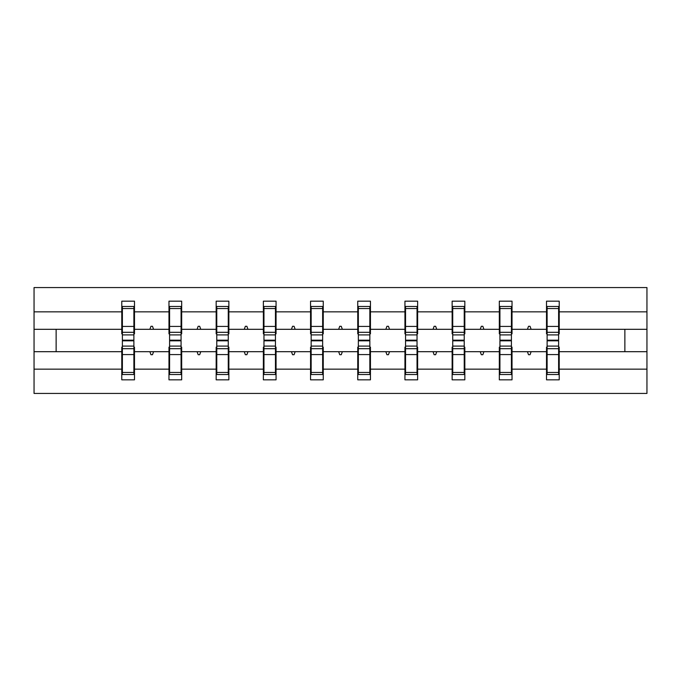 <?xml version="1.0" encoding="UTF-8"?>
<svg xmlns="http://www.w3.org/2000/svg" width="681" height="681" viewBox="0 0 681 681"><rect width="100%" height="100%" fill="white"/><g stroke="black" fill="none" stroke-linecap="round" stroke-linejoin="round"><path stroke-width="1.02" d="M122.384 347.157L121.78 347.157L121.78 369.162L34.05 369.162L34.05 393.439L646.95 393.439L646.95 369.162L559.22 369.162L559.22 379.828L546.511 379.828L546.511 351.694L527.417 351.694L528.516 354.716L530.031 354.716L531.129 351.694M547.115 347.157L546.511 347.157L546.511 351.694M646.95 369.162L646.95 329.306L559.22 329.306L559.22 301.172L546.511 301.172L546.511 311.838L512.027 311.838L512.027 333.843L511.422 333.843M547.115 333.843L546.511 333.843L546.511 311.838M499.931 347.157L499.318 347.157L499.318 351.694L480.224 351.694L481.322 354.716L482.838 354.716L483.936 351.694M546.511 369.162L512.027 369.162L512.027 379.828L499.318 379.828L499.318 351.694M512.027 311.838L512.027 301.172L499.318 301.172L499.318 311.838L464.834 311.838L464.834 333.843L464.229 333.843M499.931 333.843L499.318 333.843L499.318 311.838M452.737 347.157L452.133 347.157L452.133 351.694L433.031 351.694L434.129 354.716L435.644 354.716L436.742 351.694M499.318 369.162L464.834 369.162L464.834 379.828L452.133 379.828L452.133 351.694M464.834 311.838L464.834 301.172L452.133 301.172L452.133 311.838L417.64 311.838L417.64 333.843L417.036 333.843M452.737 333.843L452.133 333.843L452.133 311.838M405.544 347.157L404.94 347.157L404.94 351.694L385.838 351.694L386.936 354.716L388.451 354.716L389.549 351.694M452.133 369.162L417.64 369.162L417.64 379.828L404.94 379.828L404.94 351.694M417.64 311.838L417.64 301.172L404.94 301.172L404.94 311.838L370.447 311.838L370.447 333.843L369.843 333.843M405.544 333.843L404.94 333.843L404.94 311.838M358.351 347.157L357.746 347.157L357.746 351.694L338.644 351.694L339.742 354.716L341.258 354.716L342.356 351.694M404.94 369.162L370.447 369.162L370.447 379.828L357.746 379.828L357.746 351.694M370.447 311.838L370.447 301.172L357.746 301.172L357.746 311.838L323.254 311.838L323.254 333.843L322.649 333.843M358.351 333.843L357.746 333.843L357.746 311.838M311.157 347.157L310.553 347.157L310.553 351.694L291.451 351.694L292.549 354.716L294.064 354.716L295.162 351.694M357.746 369.162L323.254 369.162L323.254 379.828L310.553 379.828L310.553 351.694M323.254 311.838L323.254 301.172L310.553 301.172L310.553 311.838L276.06 311.838L276.06 333.843L275.456 333.843M311.157 333.843L310.553 333.843L310.553 311.838M263.964 347.157L263.36 347.157L263.36 351.694L244.258 351.694L245.356 354.716L246.871 354.716L247.969 351.694M310.553 369.162L276.06 369.162L276.06 379.828L263.36 379.828L263.36 351.694M276.06 311.838L276.06 301.172L263.36 301.172L263.36 311.838L228.867 311.838L228.867 333.843L228.263 333.843M263.964 333.843L263.36 333.843L263.36 311.838M216.771 347.157L216.166 347.157L216.166 351.694L197.064 351.694L198.162 354.716L199.678 354.716L200.776 351.694M263.36 369.162L228.867 369.162L228.867 379.828L216.166 379.828L216.166 351.694M228.867 311.838L228.867 301.172L216.166 301.172L216.166 311.838L181.682 311.838L181.682 333.843L181.069 333.843M216.771 333.843L216.166 333.843L216.166 311.838M169.578 347.157L168.973 347.157L168.973 351.694L149.871 351.694L150.969 354.716L152.484 354.716L153.583 351.694M216.166 369.162L181.682 369.162L181.682 379.828L168.973 379.828L168.973 351.694M181.682 311.838L181.682 301.172L168.973 301.172L168.973 311.838L134.489 311.838L134.489 301.172L121.78 301.172L121.78 311.838L34.05 311.838L34.05 287.561L646.95 287.561L646.95 311.838L559.22 311.838M169.578 333.843L168.973 333.843L168.973 311.838M121.78 369.162L121.78 379.828L134.489 379.828L134.489 351.694L149.871 351.694M122.384 333.843L121.78 333.843L121.78 311.838M558.616 347.157L559.22 347.157L559.22 369.162M559.22 329.306L559.22 333.843L558.616 333.843M511.422 347.157L512.027 347.157L512.027 369.162M464.229 347.157L464.834 347.157L464.834 369.162M417.036 347.157L417.64 347.157L417.64 369.162M369.843 347.157L370.447 347.157L370.447 369.162M322.649 347.157L323.254 347.157L323.254 369.162M275.456 347.157L276.06 347.157L276.06 369.162M228.263 347.157L228.867 347.157L228.867 369.162M181.069 347.157L181.682 347.157L181.682 369.162M168.973 369.162L134.489 369.162M527.417 351.694L512.027 351.694M546.511 329.306L531.129 329.306L530.031 326.284L528.516 326.284L527.417 329.306L512.027 329.306M527.417 329.306L531.129 329.306M480.224 351.694L464.834 351.694M499.318 329.306L483.936 329.306L482.838 326.284L481.322 326.284L480.224 329.306L464.834 329.306M480.224 329.306L483.936 329.306M433.031 351.694L417.64 351.694M452.133 329.306L436.742 329.306L435.644 326.284L434.129 326.284L433.031 329.306L417.64 329.306M433.031 329.306L436.742 329.306M385.838 351.694L370.447 351.694M404.94 329.306L389.549 329.306L388.451 326.284L386.936 326.284L385.838 329.306L370.447 329.306M385.838 329.306L389.549 329.306M338.644 351.694L323.254 351.694M357.746 329.306L342.356 329.306L341.258 326.284L339.742 326.284L338.644 329.306L323.254 329.306M338.644 329.306L342.356 329.306M291.451 351.694L276.06 351.694M310.553 329.306L295.162 329.306L294.064 326.284L292.549 326.284L291.451 329.306L276.06 329.306M291.451 329.306L295.162 329.306M244.258 351.694L228.867 351.694M263.36 329.306L247.969 329.306L246.871 326.284L245.356 326.284L244.258 329.306L228.867 329.306M244.258 329.306L247.969 329.306M197.064 351.694L181.682 351.694M216.166 329.306L200.776 329.306L199.678 326.284L198.162 326.284L197.064 329.306L181.682 329.306M197.064 329.306L200.776 329.306M168.973 329.306L153.583 329.306L152.484 326.284L150.969 326.284L149.871 329.306L134.489 329.306L134.489 311.838M149.871 329.306L153.583 329.306M133.885 347.157L134.489 347.157L134.489 351.694M134.489 329.306L134.489 333.843L133.885 333.843M121.78 351.694L34.05 351.694L34.05 311.838M34.05 369.162L34.05 351.694M121.78 329.306L34.05 329.306M646.95 329.306L646.95 311.838M56.131 351.694L56.131 329.306M624.869 329.306L624.869 351.694L559.22 351.694M646.95 351.694L624.869 351.694M121.78 306.467L122.384 306.467L121.78 306.467M133.885 334.907L133.885 306.467L122.384 306.467L122.384 340.168L133.885 340.168L133.885 334.907L122.384 334.907M122.384 346.093L122.384 374.533L134.489 374.533L133.885 374.533L133.885 340.832L122.384 340.832L122.384 346.093L133.885 346.093M168.973 306.467L169.578 306.467L168.973 306.467M181.069 334.907L181.069 306.467L169.578 306.467L169.578 340.168L181.069 340.168L181.069 334.907L169.578 334.907M169.578 346.093L169.578 374.533L181.682 374.533L181.069 374.533L181.069 340.832L169.578 340.832L169.578 346.093L181.069 346.093M216.166 306.467L216.771 306.467L216.166 306.467M228.263 334.907L228.263 306.467L216.771 306.467L216.771 340.168L228.263 340.168L228.263 334.907L216.771 334.907M216.771 346.093L216.771 374.533L228.867 374.533L228.263 374.533L228.263 340.832L216.771 340.832L216.771 346.093L228.263 346.093M263.36 306.467L263.964 306.467L263.36 306.467M275.456 334.907L275.456 306.467L263.964 306.467L263.964 340.168L275.456 340.168L275.456 334.907L263.964 334.907M263.964 346.093L263.964 374.533L276.06 374.533L275.456 374.533L275.456 340.832L263.964 340.832L263.964 346.093L275.456 346.093M310.553 306.467L311.157 306.467L310.553 306.467M322.649 334.907L322.649 306.467L311.157 306.467L311.157 340.168L322.649 340.168L322.649 334.907L311.157 334.907M311.157 346.093L311.157 374.533L323.254 374.533L322.649 374.533L322.649 340.832L311.157 340.832L311.157 346.093L322.649 346.093M357.746 306.467L358.351 306.467L357.746 306.467M369.843 334.907L369.843 306.467L358.351 306.467L358.351 340.168L369.843 340.168L369.843 334.907L358.351 334.907M358.351 346.093L358.351 374.533L370.447 374.533L369.843 374.533L369.843 340.832L358.351 340.832L358.351 346.093L369.843 346.093M404.94 306.467L405.544 306.467L404.94 306.467M417.036 334.907L417.036 306.467L405.544 306.467L405.544 340.168L417.036 340.168L417.036 334.907L405.544 334.907M405.544 346.093L405.544 374.533L417.64 374.533L417.036 374.533L417.036 340.832L405.544 340.832L405.544 346.093L417.036 346.093M452.133 306.467L452.737 306.467L452.133 306.467M464.229 334.907L464.229 306.467L452.737 306.467L452.737 340.168L464.229 340.168L464.229 334.907L452.737 334.907M452.737 346.093L452.737 374.533L464.834 374.533L464.229 374.533L464.229 340.832L452.737 340.832L452.737 346.093L464.229 346.093M499.318 306.467L499.931 306.467L499.318 306.467M511.422 334.907L511.422 306.467L499.931 306.467L499.931 340.168L511.422 340.168L511.422 334.907L499.931 334.907M499.931 346.093L499.931 374.533L512.027 374.533L511.422 374.533L511.422 340.832L499.931 340.832L499.931 346.093L511.422 346.093M546.511 306.467L547.115 306.467L546.511 306.467M558.616 334.907L558.616 306.467L547.115 306.467L547.115 340.168L558.616 340.168L558.616 334.907L547.115 334.907M547.115 346.093L547.115 374.533L559.22 374.533L558.616 374.533L558.616 340.832L547.115 340.832L547.115 346.093L558.616 346.093M134.489 366.974L133.885 366.974M122.384 366.974L121.78 366.974M121.78 314.026L122.384 314.026M133.885 314.026L134.489 314.026M168.973 314.026L169.578 314.026M181.069 314.026L181.682 314.026M216.166 314.026L216.771 314.026M228.263 314.026L228.867 314.026M263.36 314.026L263.964 314.026M275.456 314.026L276.06 314.026M310.553 314.026L311.157 314.026M322.649 314.026L323.254 314.026M181.682 366.974L181.069 366.974M169.578 366.974L168.973 366.974M228.867 366.974L228.263 366.974M216.771 366.974L216.166 366.974M276.06 366.974L275.456 366.974M263.964 366.974L263.36 366.974M323.254 366.974L322.649 366.974M311.157 366.974L310.553 366.974M357.746 314.026L358.351 314.026M369.843 314.026L370.447 314.026M370.447 366.974L369.843 366.974M358.351 366.974L357.746 366.974M404.94 314.026L405.544 314.026M417.036 314.026L417.64 314.026M417.64 366.974L417.036 366.974M405.544 366.974L404.94 366.974M452.133 314.026L452.737 314.026M464.229 314.026L464.834 314.026M464.834 366.974L464.229 366.974M452.737 366.974L452.133 366.974M499.318 314.026L499.931 314.026M511.422 314.026L512.027 314.026M512.027 366.974L511.422 366.974M499.931 366.974L499.318 366.974M546.511 314.026L547.115 314.026M558.616 314.026L559.22 314.026M559.22 366.974L558.616 366.974M547.115 366.974L546.511 366.974M122.384 372.464L133.885 372.464M122.384 354.571L133.885 354.571M122.384 348.698L133.885 348.698M133.885 308.536L122.384 308.536M133.885 326.429L122.384 326.429M133.885 332.302L122.384 332.302M181.069 308.536L169.578 308.536M181.069 326.429L169.578 326.429M181.069 332.302L169.578 332.302M228.263 308.536L216.771 308.536M228.263 326.429L216.771 326.429M228.263 332.302L216.771 332.302M275.456 308.536L263.964 308.536M275.456 326.429L263.964 326.429M275.456 332.302L263.964 332.302M322.649 308.536L311.157 308.536M322.649 326.429L311.157 326.429M322.649 332.302L311.157 332.302M169.578 372.464L181.069 372.464M169.578 354.571L181.069 354.571M169.578 348.698L181.069 348.698M216.771 372.464L228.263 372.464M216.771 354.571L228.263 354.571M216.771 348.698L228.263 348.698M263.964 372.464L275.456 372.464M263.964 354.571L275.456 354.571M263.964 348.698L275.456 348.698M311.157 372.464L322.649 372.464M311.157 354.571L322.649 354.571M311.157 348.698L322.649 348.698M369.843 308.536L358.351 308.536M369.843 326.429L358.351 326.429M369.843 332.302L358.351 332.302M358.351 372.464L369.843 372.464M358.351 354.571L369.843 354.571M358.351 348.698L369.843 348.698M417.036 308.536L405.544 308.536M417.036 326.429L405.544 326.429M417.036 332.302L405.544 332.302M405.544 372.464L417.036 372.464M405.544 354.571L417.036 354.571M405.544 348.698L417.036 348.698M464.229 308.536L452.737 308.536M464.229 326.429L452.737 326.429M464.229 332.302L452.737 332.302M452.737 372.464L464.229 372.464M452.737 354.571L464.229 354.571M452.737 348.698L464.229 348.698M511.422 308.536L499.931 308.536M511.422 326.429L499.931 326.429M511.422 332.302L499.931 332.302M499.931 372.464L511.422 372.464M499.931 354.571L511.422 354.571M499.931 348.698L511.422 348.698M558.616 308.536L547.115 308.536M558.616 326.429L547.115 326.429M558.616 332.302L547.115 332.302M547.115 372.464L558.616 372.464M547.115 354.571L558.616 354.571M547.115 348.698L558.616 348.698"/></g></svg>
